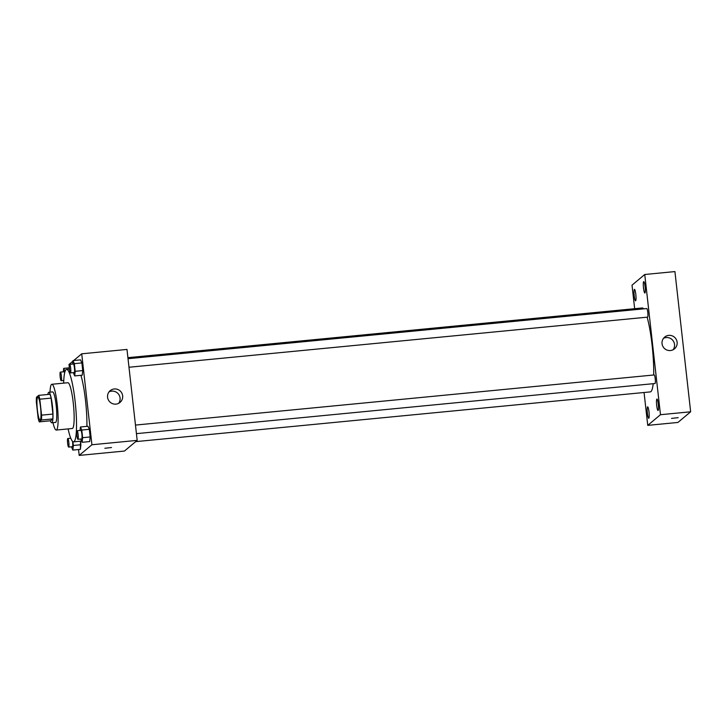 <?xml version="1.0" encoding="UTF-8"?>
<svg xmlns="http://www.w3.org/2000/svg" width="727" height="727" viewBox="0 0 727 727"><rect width="100%" height="100%" fill="white"/><g stroke="black" fill="none" stroke-linecap="round" stroke-linejoin="round"><path stroke-width="1.09" d="M40.239 419.988A11.496 1.718 84.5 0 1 40.076 420.07A11.496 1.718 84.5 0 1 37.259 408.792A11.496 1.718 84.5 0 1 37.859 397.178A11.496 1.718 84.5 0 1 40.621 407.874A11.496 1.718 84.5 0 1 40.239 419.988M41.584 415.153L39.794 399.205A14.84 2.217 84.5 0 0 38.704 395.37L36.468 397.242A14.84 2.217 84.5 0 0 36.35 402.095L38.14 418.043A14.84 2.217 84.5 0 0 39.231 421.869L41.466 420.006A14.84 2.217 84.5 0 0 41.584 415.153L52.898 414.063L51.117 398.105L39.794 399.205M39.231 421.869L50.545 420.779L52.78 418.906L41.466 420.006M38.704 395.37L50.018 394.279A14.84 2.217 84.5 0 1 51.117 398.105M52.898 414.063A14.84 2.217 84.5 0 1 52.78 418.906M50.399 420.797A15.331 2.29 -95.5 0 0 51.762 422.787A15.331 2.29 -95.5 0 0 52.571 407.311A15.331 2.29 -95.5 0 0 48.809 392.271A15.331 2.29 -95.5 0 0 47.855 394.488M48.809 392.271L52.58 391.908A15.331 2.29 84.5 0 1 56.261 406.166A15.331 2.29 84.5 0 1 55.752 422.323A15.331 2.29 84.5 0 1 55.534 422.423L51.762 422.787M52.98 422.669A23 3.444 -95.5 0 0 56.27 430.057A23 3.444 -95.5 0 0 57.478 406.829A23 3.444 -95.5 0 0 51.844 384.274A23 3.444 -95.5 0 0 50.027 392.153M56.27 430.057L72.3 428.503A23 3.444 -95.5 0 0 73.509 405.284A23 3.444 -95.5 0 0 67.875 382.729L51.844 384.274M68.093 428.912A36.414 5.452 -95.5 0 0 73.591 441.852A36.414 5.452 -95.5 0 0 75.508 405.093A36.414 5.452 -95.5 0 0 66.584 369.371A36.414 5.452 -95.5 0 0 63.667 383.129M80.915 375.314A36.414 5.452 84.5 0 1 86.895 426.358M73.309 372.633L74.699 375.914L82.242 375.187L82.742 370.579L81.878 362.918L80.524 359.865L72.982 360.601L72.609 364.045M78.534 449.54L79.198 455.42L91.92 444.751L81.724 353.813L73.7 360.528M72.918 361.192L68.992 364.472L69.338 367.498M71.473 446.805L72.854 450.086L80.397 449.359L80.497 441.189L80.897 444.751L73.354 445.478L72.927 441.662M80.761 439.026L82.142 442.298L89.685 441.571L90.184 436.963L89.33 429.312L87.967 426.258L80.424 426.985L80.052 430.439M81.724 353.813L126.989 349.433L137.185 440.38L124.462 451.04L79.198 455.42M137.185 440.38L91.92 444.751M115.966 404.121A7.67 7.543 -130 0 1 110.186 390.672A7.67 7.543 -130 0 1 120.891 391.708A7.67 7.543 -130 0 1 115.966 404.121M111.522 447.523L104.861 448.268M109.023 391.898A7.67 7.543 -130 0 1 118.619 403.358M653.2 383.702A42.157 6.307 84.5 0 1 650.919 391.617A42.157 6.307 84.5 0 1 650.302 391.898L135.695 441.634M127.907 357.675L642.195 307.966A42.157 6.307 84.5 0 1 643.668 308.857M647.121 317.181A42.157 6.307 84.5 0 1 653.7 374.996M136.431 433.646L655.027 383.52A4.307 0.645 -95.5 0 0 655.254 379.176A4.307 0.645 -95.5 0 0 654.2 374.95A4.307 0.645 -95.5 0 0 654.136 374.978M128.025 358.693L646.757 308.557A4.307 0.645 84.5 0 1 647.793 312.565A4.307 0.645 84.5 0 1 647.648 317.108A4.307 0.645 84.5 0 1 647.584 317.136L128.988 367.253M644.058 392.498L647.748 425.368L660.47 414.708L644.749 274.497L632.017 285.166L634.662 308.702M635.652 300.778A5.752 0.863 -95.5 0 0 635.843 294.717A5.752 0.863 -95.5 0 0 634.462 289.373A5.752 0.863 -95.5 0 0 634.162 295.171A5.752 0.863 -95.5 0 0 635.571 300.814A5.752 0.863 -95.5 0 0 635.652 300.778M648.829 418.243A5.752 0.863 -95.5 0 0 649.02 412.182A5.752 0.863 -95.5 0 0 647.639 406.838A5.752 0.863 -95.5 0 0 647.33 412.645A5.752 0.863 -95.5 0 0 648.748 418.279A5.752 0.863 -95.5 0 0 648.829 418.243M658.117 410.464A5.752 0.863 -95.5 0 0 658.308 404.403A5.752 0.863 -95.5 0 0 656.926 399.05A5.752 0.863 -95.5 0 0 656.626 404.857A5.752 0.863 -95.5 0 0 658.035 410.501A5.752 0.863 -95.5 0 0 658.117 410.464M644.94 292.99A5.752 0.863 -95.5 0 0 645.131 286.929A5.752 0.863 -95.5 0 0 643.749 281.585A5.752 0.863 -95.5 0 0 643.45 287.392A5.752 0.863 -95.5 0 0 644.858 293.026A5.752 0.863 -95.5 0 0 644.94 292.99M647.748 425.368L677.918 422.451L690.65 411.791L674.92 271.58L644.749 274.497M690.65 411.791L660.47 414.708M678.191 417.652L671.521 418.407M677.128 342.235A7.67 7.543 -130 0 1 663.806 347.806A7.67 7.543 -130 0 1 672.375 335.929A7.67 7.543 -130 0 1 677.128 342.235M663.497 338.319A7.67 7.543 -130 0 1 673.093 349.769M82.142 442.298L82.642 437.69L81.778 430.039L80.424 426.985M77.098 430.72L80.87 430.357A4.307 0.645 84.5 0 1 81.906 434.364A4.307 0.645 84.5 0 1 81.76 438.899A4.307 0.645 84.5 0 1 81.697 438.935L77.925 439.299A4.307 0.645 84.5 0 1 76.871 435.073A4.307 0.645 84.5 0 1 77.098 430.72A4.307 0.645 84.5 0 1 78.134 434.728A4.307 0.645 84.5 0 1 77.989 439.272A4.307 0.645 84.5 0 1 77.925 439.299M89.685 441.571L90.184 436.963L82.642 437.69M90.184 436.963L89.33 429.312L81.778 430.039M89.33 429.312L87.967 426.258M74.699 375.914L75.199 371.306L74.336 363.645L72.982 360.601M69.656 364.327L73.427 363.963A4.307 0.645 84.5 0 1 74.454 367.971A4.307 0.645 84.5 0 1 74.318 372.515A4.307 0.645 84.5 0 1 74.254 372.542L70.483 372.906A4.307 0.645 84.5 0 1 69.419 368.68A4.307 0.645 84.5 0 1 69.656 364.327A4.307 0.645 84.5 0 1 70.683 368.335A4.307 0.645 84.5 0 1 70.546 372.878A4.307 0.645 84.5 0 1 70.483 372.906M82.242 375.187L82.742 370.579L75.199 371.306M82.742 370.579L81.878 362.918L74.336 363.645M81.878 362.918L80.524 359.865M72.854 450.086L73.354 445.478M72.509 441.316A4.307 0.645 84.5 0 1 72.473 446.687A4.307 0.645 84.5 0 1 72.409 446.714L68.638 447.078A4.307 0.645 84.5 0 1 67.584 442.852A4.307 0.645 84.5 0 1 67.811 438.508A4.307 0.645 84.5 0 1 68.838 442.516A4.307 0.645 84.5 0 1 68.701 447.05A4.307 0.645 84.5 0 1 68.638 447.078M80.397 449.359L80.897 444.751M65.039 371.424L63.685 368.38L63.313 371.833M60.359 372.115A4.307 0.645 84.5 0 1 61.395 376.123A4.307 0.645 84.5 0 1 61.25 380.666A4.307 0.645 84.5 0 1 61.186 380.694A4.307 0.645 84.5 0 1 60.132 376.468A4.307 0.645 84.5 0 1 60.359 372.115L64.13 371.751A4.307 0.645 84.5 0 1 64.667 372.797M69.356 367.835L63.685 368.38M69.465 369.098L66.584 369.371M81.597 441.08L73.591 441.852M135.467 425.077L654.2 374.95M70.773 438.217L67.811 438.508M63.767 380.439L61.186 380.694"/></g></svg>
